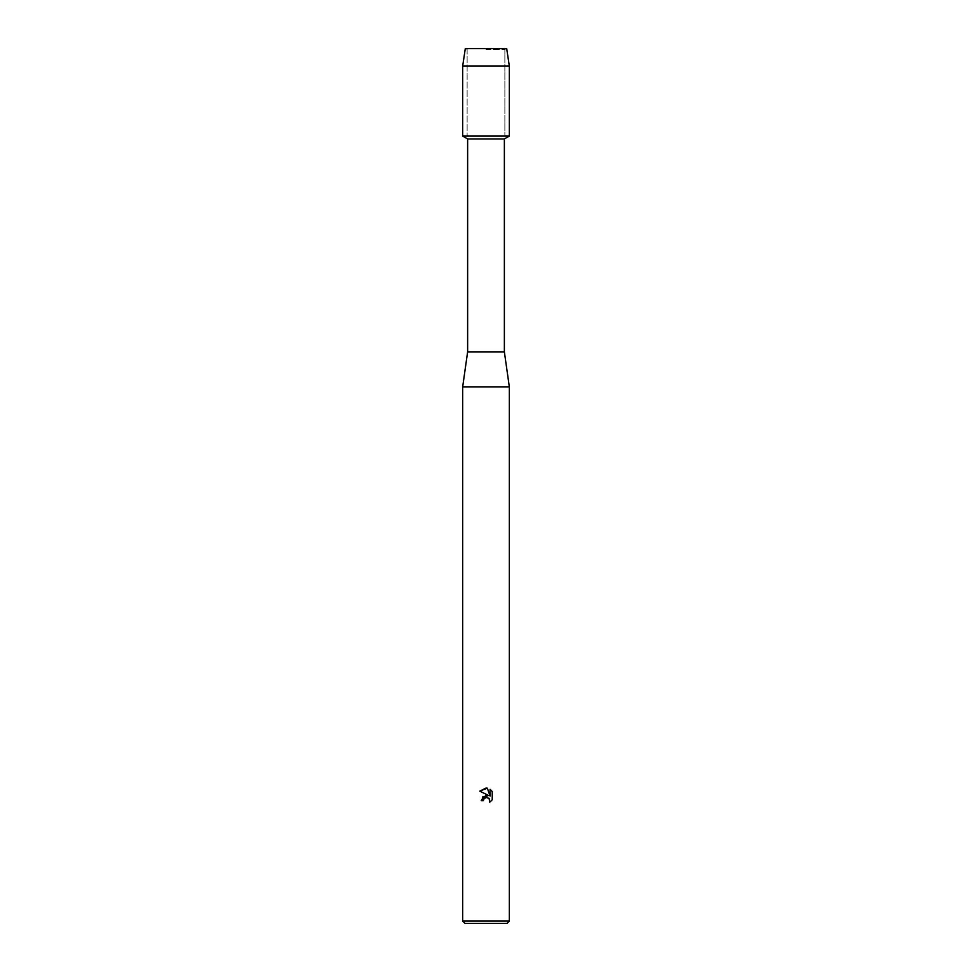 <?xml version="1.0" encoding="UTF-8"?>
<svg xmlns="http://www.w3.org/2000/svg" width="972" height="972" viewBox="0 0 972 972"><rect width="100%" height="100%" fill="white"/><g stroke="black" fill="none" stroke-linecap="round" stroke-linejoin="round"><path stroke-width="0.73" stroke-dasharray="4.86 3.65" d="M486 49.414L504.869 49.414L486 49.414M506.704 48.6L465.296 48.6L506.704 48.6L504.869 49.414L504.869 136.08L462.672 136.08L504.869 136.08L504.869 49.414L506.704 48.6M504.371 138.947L467.629 138.947M509.328 136.08L486 136.08L509.328 136.08M504.371 351.864L467.629 351.864M509.328 386.856L462.672 386.856M509.328 921.067L462.672 921.067M506.995 923.4L465.005 923.4M492.233 799.798L492.233 791.524M482.525 797.064L481.176 800.721L483.376 800.721M479.767 791.135L488.673 795.533M490.07 789.337L490.07 796.044L487.349 788.207M509.328 66.096L462.672 66.096M467.131 49.414L467.131 136.08L467.131 49.414L465.296 48.6L467.131 49.414"/><path stroke-width="1.46" d="M506.704 48.6L465.296 48.6L506.704 48.6L509.328 66.096L509.328 136.08L486 136.08L509.328 136.08L504.371 138.947L504.371 351.864L509.328 386.856L509.328 921.067L462.672 921.067L465.005 923.4L506.995 923.4L509.328 921.067M504.371 351.864L467.629 351.864L467.629 138.947L504.371 138.947M467.629 351.864L462.672 386.856L509.328 386.856M483.728 799.203L485.976 797.429L483.728 799.203L483.376 800.721L481.176 800.721L486 795.205L488.673 795.533L479.767 791.135L486 788.061L487.349 788.207L490.07 796.044L490.07 789.337L492.233 791.524L492.233 799.798L489.73 802.204L489.098 798.328L486 797.429L489.098 798.328L489.73 802.204L492.233 799.798M483.376 800.721L483.606 799.494M488.673 795.533L482.525 797.064M492.233 791.524L490.07 789.337M487.349 788.207L479.767 791.135M465.296 48.6L462.672 66.096L462.672 136.08L486 136.08L462.672 136.08L467.629 138.947M462.672 66.096L509.328 66.096M462.672 386.856L462.672 921.067"/></g></svg>
